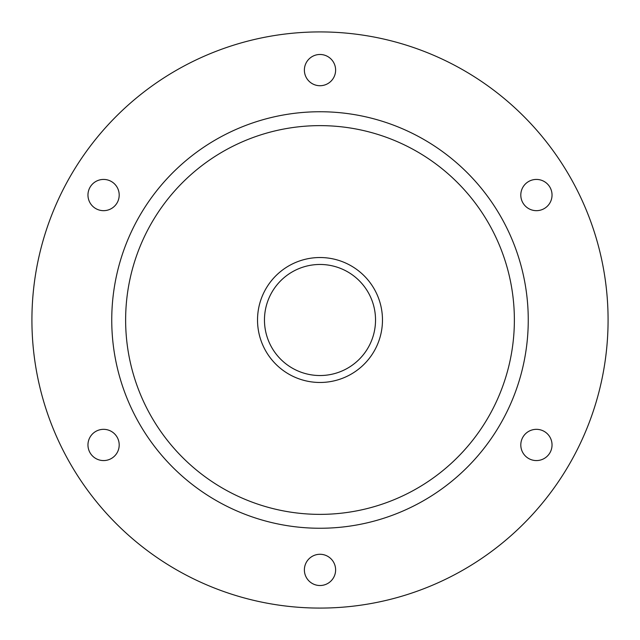 <?xml version="1.0" encoding="UTF-8"?>
<svg xmlns="http://www.w3.org/2000/svg" width="640" height="640" viewBox="0 0 640 640"><rect width="100%" height="100%" fill="white"/><g stroke="black" fill="none" stroke-linecap="round" stroke-linejoin="round"><path stroke-width="0.96" d="M320 554.28A15.616 15.616 0 0 0 304.384 569.904A15.616 15.616 0 0 0 320 585.52A15.616 15.616 0 0 0 335.616 569.904A15.616 15.616 0 0 0 320 554.28M181.888 67.184A288.08 288.08 0 0 0 67.184 458.112A288.08 288.08 0 0 0 458.112 572.816A288.08 288.08 0 0 0 572.816 181.888A288.08 288.08 0 0 0 181.888 67.184M320 54.48A15.616 15.616 0 0 0 304.384 70.096A15.616 15.616 0 0 0 320 85.72A15.616 15.616 0 0 0 335.616 70.096A15.616 15.616 0 0 0 320 54.48M549.944 187.24A15.616 15.616 0 0 0 528.608 181.52A15.616 15.616 0 0 0 522.896 202.856A15.616 15.616 0 0 0 544.232 208.576A15.616 15.616 0 0 0 549.944 187.24M549.944 452.76A15.616 15.616 0 0 0 544.232 431.424A15.616 15.616 0 0 0 522.896 437.144A15.616 15.616 0 0 0 528.608 458.48A15.616 15.616 0 0 0 549.944 452.76M90.056 187.24A15.616 15.616 0 0 0 95.768 208.576A15.616 15.616 0 0 0 117.104 202.856A15.616 15.616 0 0 0 111.392 181.52A15.616 15.616 0 0 0 90.056 187.24M90.056 452.76A15.616 15.616 0 0 0 111.392 458.48A15.616 15.616 0 0 0 117.104 437.144A15.616 15.616 0 0 0 95.768 431.424A15.616 15.616 0 0 0 90.056 452.76M346.624 368.736A55.536 55.536 0 0 0 368.736 293.376A55.536 55.536 0 0 0 293.376 271.264A55.536 55.536 0 0 0 271.264 346.624A55.536 55.536 0 0 0 346.624 368.736M290.048 265.176A62.472 62.472 0 0 0 265.176 349.952A62.472 62.472 0 0 0 349.952 374.824A62.472 62.472 0 0 0 374.824 290.048A62.472 62.472 0 0 0 290.048 265.176M220.16 137.24A208.248 208.248 0 0 0 137.24 419.84A208.248 208.248 0 0 0 419.84 502.76A208.248 208.248 0 0 0 502.76 220.16A208.248 208.248 0 0 0 220.16 137.24M226.816 149.424A194.368 194.368 0 0 0 149.424 413.184A194.368 194.368 0 0 0 413.184 490.576A194.368 194.368 0 0 0 490.576 226.816A194.368 194.368 0 0 0 226.816 149.424"/></g></svg>
